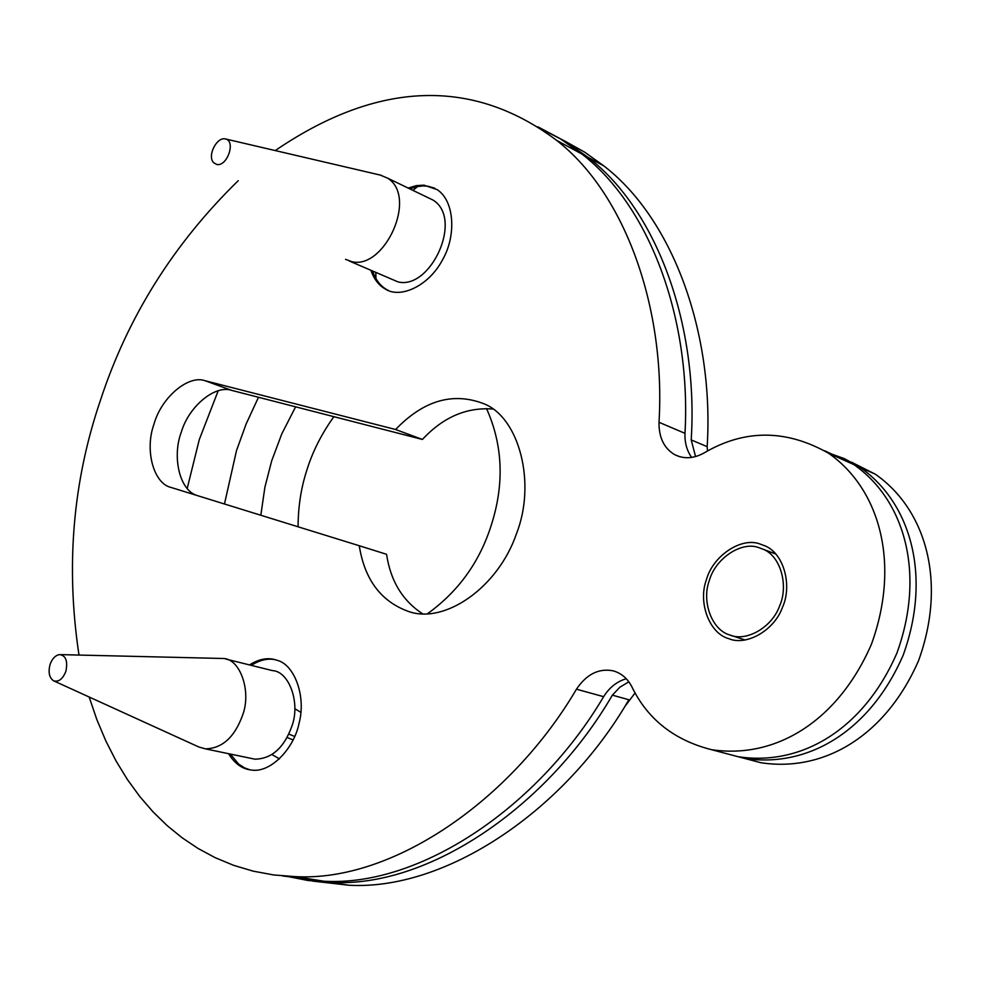<?xml version="1.0" encoding="UTF-8"?>
<svg xmlns="http://www.w3.org/2000/svg" width="981" height="981" viewBox="0 0 981 981"><rect width="100%" height="100%" fill="white"/><g stroke="black" fill="none" stroke-linecap="round" stroke-linejoin="round"><path stroke-width="1.47" d="M249.947 769.815L244.49 767.865L238.579 764.027L230.351 754.07M251.295 665.363C259.744 660.005 267.764 658.128 275.33 659.723L275.735 659.808M409.825 188.867L416.692 186.672L423.167 185.899L427.949 186.218L434.816 188.217M388.476 290.499L387.029 289.751C380.554 286.207 375.76 280.039 372.657 271.247M359.267 545.743L171.246 487.508C153.514 483.719 144.575 450.021 153.919 424.332C161.043 397.955 188.033 374.607 204.992 380.702L395.601 429.506C423.731 400.236 453.345 391.726 484.418 403.964C519.243 418.065 536.435 483.069 516.435 533.836C497.943 587.644 445.202 623.793 409.396 611.764C381.388 602.015 364.687 580.004 359.267 545.743L386.563 554.29C390.524 580.813 402.504 600.63 422.504 613.738M492.842 409.04C466.539 407.066 443.069 417.207 422.419 439.451L231.81 390.413C215.195 384.478 188.818 406.33 181.326 432.057C172.006 456.423 179.388 489.997 196.691 495.38M395.601 429.506L422.419 439.451M408.182 188.07L416.385 185.605L423.964 185.164L437.146 189.627C454.743 201.056 456.128 235.771 443.007 258.947C429.163 286.182 400.174 298.935 385.361 289.039C378.887 285.483 374.104 279.315 371.002 270.523M249.53 664.922C257.991 659.563 265.998 657.675 273.564 659.269L277.611 660.421C294.668 665.081 306.317 696.731 299.033 723.353C294.165 748.331 270.682 773.212 251.504 770.036C242.381 769.153 234.729 763.708 228.573 753.69M759.269 543.744L765.327 546C784.31 554.02 792.182 586.049 782.568 607.092C774.328 630.783 745.965 646.234 728.711 638.643C709.14 633.395 697.871 602.101 706.418 579.759C712.672 556.313 740.447 537.245 759.269 543.744M774.475 552.561L772.378 552.744M742.004 638.974L743.353 640.274M691.63 457.428C686.835 450.586 684.628 442.554 684.983 433.332C691.335 322.246 651.568 207.862 581.941 154.054L560.372 138.775L537.846 126.794M282.491 875.91L324.012 881.232C420.702 886.824 538.716 806.676 603.622 696.682C609.434 687.436 616.988 681.452 626.27 678.742M275.256 150.571C371.063 85.175 467.41 73.465 556.497 140.283C626.148 194.287 665.743 309.824 659.011 422.296C658.803 437.416 663.978 448.182 674.536 454.583C683.782 459.243 693.616 458.703 704.039 452.964C744.628 429.102 786.161 429.212 828.651 453.296C880.067 489.286 900.533 563.867 871.471 644.137C838.547 720.189 776.376 759.527 711.372 749.656C674.094 740.128 647.583 719.171 631.862 686.798C627.607 678.545 621.402 673.224 613.26 670.857C598.888 668.024 586.626 674.143 576.46 689.189C510.917 800.754 392.228 882.127 295.404 876.622L273.748 874.966L253.073 871.128L233.478 865.279L215.072 857.627L197.917 848.369L182.037 837.713L167.261 825.695L153.159 811.986L139.842 796.609L127.432 779.576L116.065 760.998L105.838 740.949L96.837 719.576L89.148 697M78.995 655.063C65.592 566.209 72.79 481.144 100.589 399.856C127.849 316.753 173.723 243.693 238.236 180.688M724.984 753.249L738.092 756.707C802.777 766.59 864.42 727.939 896.928 653.027C925.573 573.934 905.046 500.298 853.85 464.577L824.825 450.819M758.141 547.386C740.814 541.365 715.161 558.876 709.337 580.531C701.415 601.108 711.703 630.035 729.754 634.965C745.695 642.077 771.998 627.828 779.625 605.878C788.54 586.393 781.183 556.73 763.574 549.397L758.141 547.386M293.123 739.944L287.114 737.516M288.831 734.095L294.717 736.461M225.838 659.048L272.485 670.624C288.966 671.237 300.726 702.837 291.848 726.283C284.024 747.914 271.688 758.889 254.852 759.171L251.161 758.399M65.911 671.237C62.796 679.036 58.701 682.224 53.624 680.814C49.283 677.81 48.094 672.414 50.031 664.628C51.919 659.048 54.961 655.7 59.167 654.597C65.69 655.185 67.947 660.728 65.911 671.237M61.055 654.634L223.594 658.496C240.087 659.036 251.663 691.2 242.614 715.161C234.618 737.258 222.196 748.491 205.336 748.846L198.751 746.958L53.624 680.814M427.986 197.635L433.038 200.087C463.67 218.726 430.573 290.168 397.992 281.89L349.371 261.044M375.968 278.653L375.809 272.632M412.964 190.388L417.673 186.464M216.85 164.501L213.625 162.723C207.016 155.942 216.58 137.23 224.943 138.848L225.605 138.983C236.053 141.338 227.114 166.696 216.85 164.501M380.101 175.035L387.532 178.101C418.139 196.801 384.478 269.849 351.885 261.682L345.52 259.352M635.136 692.88L624.995 706.332C560.482 813.31 444.393 890.736 348.672 885.218L312.632 881.085M564.848 141.08L584.762 152.214L603.879 165.936C674.229 220.051 714.193 335.477 707.166 446.674L691.2 439.917L695.566 456.582M707.497 451.015L707.166 446.674M851.545 462.198L875.31 474.203C926.322 509.679 946.886 582.506 918.584 660.581C886.444 734.536 825.254 772.599 760.864 762.715L747.816 759.269M624.995 706.332L628.846 699.747L612.365 695.161L619.833 687.24L628.821 681.82M731.568 754.99L744.653 758.436C809.251 768.319 870.772 729.839 903.17 655.198C931.717 576.399 911.177 502.995 860.03 467.348L844.457 458.667L827.719 452.67M612.365 695.161C547.79 806.492 428.574 888.136 331.051 882.373L308.009 880.497L286.072 876.192M540.85 128.756L565.056 141.215L588.208 157.451C658.594 211.7 698.447 327.85 691.2 439.917M279.511 758.926L272.044 754.61M187.175 488.563L199.302 439.562L218.236 390.671M300.873 712.365L294.803 708.687M252.988 665.78L252.313 664.701M224.465 503.989L236.519 450.561L246.133 423.976L258.481 397.28M260.823 515.246L264.895 487.214L271.688 460.837L281.841 433.761L295.612 406.833M486.515 408.525C502.677 444.601 504.442 482.946 491.788 523.547C480.249 561.157 458.814 591.212 427.483 613.726M298.089 526.797C298.15 506.969 300.983 488.354 306.599 470.929C312.289 452.204 321.388 434.117 333.871 416.68M204.992 380.702L231.81 390.413M576.46 689.189L603.622 696.682M659.011 422.296L684.983 433.332M385.361 289.039L387.029 289.751M273.564 659.269L275.33 659.723M728.711 638.643L729.839 639.011M581.941 154.054L556.497 140.283M324.012 881.232L295.404 876.622M738.092 756.707L711.372 749.656M853.85 464.577L828.651 453.296M679.71 456.717L674.536 454.583M730.955 635.357L745.204 640.029M763.574 549.397L775.922 554.093M254.852 759.171L205.336 748.846M381.499 175.366L225.605 138.983M433.038 200.087L387.532 178.101M744.653 758.436L760.864 762.715M860.03 467.348L875.31 474.203M331.051 882.373L348.672 885.218M588.208 157.451L603.879 165.936"/></g></svg>
